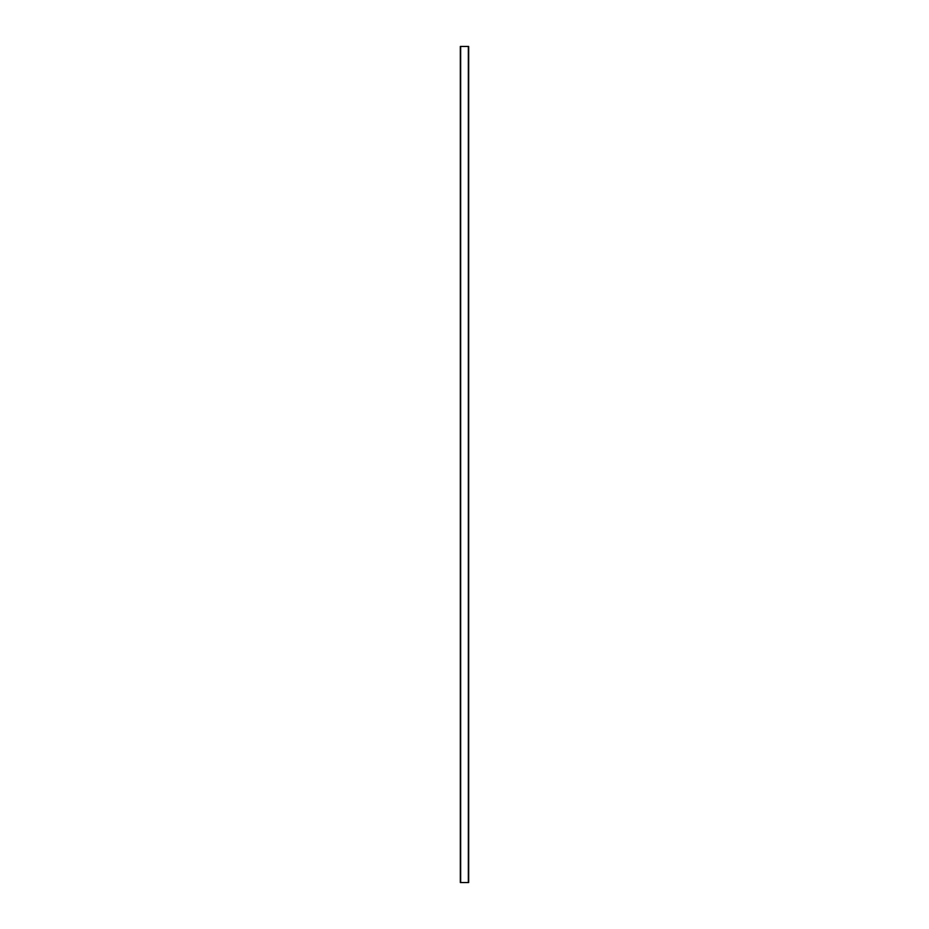 <?xml version="1.0" encoding="UTF-8"?>
<svg xmlns="http://www.w3.org/2000/svg" width="929" height="929" viewBox="0 0 929 929"><rect width="100%" height="100%" fill="white"/><g stroke="black" fill="none" stroke-linecap="round" stroke-linejoin="round"><path stroke-width="1.39" d="M468.68 882.55L460.319 882.55L460.319 46.45L468.68 46.45L468.68 882.55M468.344 882.55L468.344 46.45M460.656 882.55L460.656 46.45"/></g></svg>
